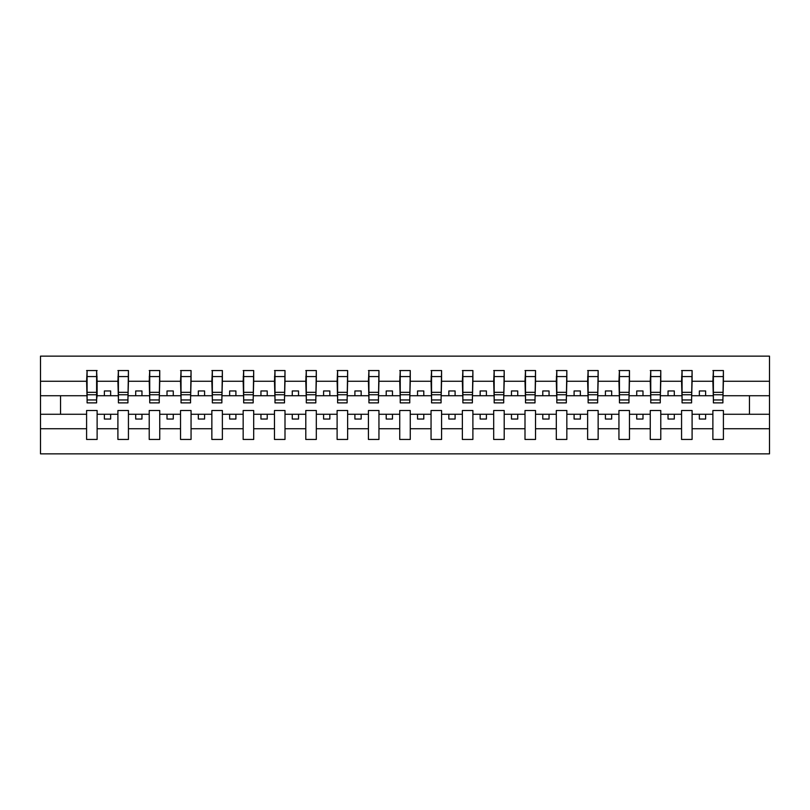 <?xml version="1.0" encoding="UTF-8"?>
<svg xmlns="http://www.w3.org/2000/svg" width="810" height="810" viewBox="0 0 810 810"><rect width="100%" height="100%" fill="white"/><g stroke="black" fill="none" stroke-linecap="round" stroke-linejoin="round"><path stroke-width="1.21" d="M712.881 428.733L692.094 428.733L692.094 410.508L681.564 410.508L681.564 428.733L660.778 428.733L660.778 410.508L650.258 410.508L650.258 428.733L629.461 428.733L629.461 410.508L618.941 410.508L618.941 428.733L598.144 428.733L598.144 410.508L587.625 410.508L587.625 428.733L566.838 428.733L566.838 410.508L556.308 410.508L556.308 428.733L535.521 428.733L535.521 410.508L525.001 410.508L525.001 428.733L504.205 428.733L504.205 410.508L493.685 410.508L493.685 428.733L472.888 428.733L472.888 410.508L462.368 410.508L462.368 428.733L441.571 428.733L441.571 410.508L431.052 410.508L431.052 428.733L410.265 428.733L410.265 410.508L399.735 410.508L399.735 428.733L378.948 428.733L378.948 410.508L368.428 410.508L368.428 428.733L347.632 428.733L347.632 410.508L337.112 410.508L337.112 428.733L316.315 428.733L316.315 410.508L305.795 410.508L305.795 428.733L284.998 428.733L284.998 410.508L274.479 410.508L274.479 428.733L253.692 428.733L253.692 410.508L243.162 410.508L243.162 428.733L222.375 428.733L222.375 410.508L211.856 410.508L211.856 428.733L191.059 428.733L191.059 410.508L180.539 410.508L180.539 428.733L159.742 428.733L159.742 410.508L149.222 410.508L149.222 428.733L128.436 428.733L128.436 410.508L117.906 410.508L117.906 428.733L97.119 428.733L97.119 410.508L86.599 410.508L86.599 428.733L40.5 428.733L40.5 453.853L769.5 453.853L769.5 428.733L723.401 428.733L723.401 439.445L712.881 439.445L712.881 414.264L699.354 414.264L699.354 419.033L705.621 419.033L705.621 414.264M723.401 428.733L723.401 410.508L712.881 410.508L712.881 414.264M681.564 428.733L681.564 439.445L692.094 439.445L692.094 428.733M650.258 428.733L650.258 439.445L660.778 439.445L660.778 428.733M618.941 428.733L618.941 439.445L629.461 439.445L629.461 428.733M587.625 428.733L587.625 439.445L598.144 439.445L598.144 428.733M556.308 428.733L556.308 439.445L566.838 439.445L566.838 428.733M525.001 428.733L525.001 439.445L535.521 439.445L535.521 428.733M493.685 428.733L493.685 439.445L504.205 439.445L504.205 428.733M462.368 428.733L462.368 439.445L472.888 439.445L472.888 428.733M431.052 428.733L431.052 439.445L441.571 439.445L441.571 428.733M399.735 428.733L399.735 439.445L410.265 439.445L410.265 428.733M368.428 428.733L368.428 439.445L378.948 439.445L378.948 428.733M337.112 428.733L337.112 439.445L347.632 439.445L347.632 428.733M305.795 428.733L305.795 439.445L316.315 439.445L316.315 428.733M274.479 428.733L274.479 439.445L284.998 439.445L284.998 428.733M243.162 428.733L243.162 439.445L253.692 439.445L253.692 428.733M211.856 428.733L211.856 439.445L222.375 439.445L222.375 428.733M180.539 428.733L180.539 439.445L191.059 439.445L191.059 428.733M149.222 428.733L149.222 439.445L159.742 439.445L159.742 428.733M117.906 428.733L117.906 439.445L128.436 439.445L128.436 428.733M713.387 399.958L722.905 399.958L722.905 402.874L713.387 402.874L713.387 370.555L712.881 381.267L692.094 381.267L691.588 399.492M713.387 399.492L712.881 381.267M682.071 399.958L691.588 399.958L691.588 402.874L682.071 402.874L682.071 370.555L681.564 381.267L660.778 381.267L660.271 399.492M682.071 399.492L681.564 381.267M650.754 399.958L660.271 399.958L660.271 402.874L650.754 402.874L650.754 370.555L650.258 381.267L629.461 381.267L628.965 399.492M650.754 399.492L650.258 381.267M619.437 399.958L628.965 399.958L628.965 402.874L619.437 402.874L619.437 370.555L618.941 381.267L598.144 381.267L597.648 399.492M619.437 399.492L618.941 381.267M588.131 399.958L597.648 399.958L597.648 402.874L588.131 402.874L588.131 370.555L587.625 381.267L566.838 381.267L566.332 399.492M588.131 399.492L587.625 381.267M556.814 399.958L566.332 399.958L566.332 402.874L556.814 402.874L556.814 370.555L556.308 381.267L535.521 381.267L535.015 399.492M556.814 399.492L556.308 381.267M525.498 399.958L535.015 399.958L535.015 402.874L525.498 402.874L525.498 370.555L525.001 381.267L504.205 381.267L503.699 399.492M525.498 399.492L525.001 381.267M494.181 399.958L503.699 399.958L503.699 402.874L494.181 402.874L494.181 370.555L493.685 381.267L472.888 381.267L472.392 399.492M494.181 399.492L493.685 381.267M462.864 399.958L472.392 399.958L472.392 402.874L462.864 402.874L462.864 370.555L462.368 381.267L441.571 381.267L441.075 399.492M462.864 399.492L462.368 381.267M431.558 399.958L441.075 399.958L441.075 402.874L431.558 402.874L431.558 370.555L431.052 381.267L410.265 381.267L409.759 399.492M431.558 399.492L431.052 381.267M400.241 399.958L409.759 399.958L409.759 402.874L400.241 402.874L400.241 370.555L399.735 381.267L378.948 381.267L378.442 399.492M400.241 399.492L399.735 381.267M368.925 399.958L378.442 399.958L378.442 402.874L368.925 402.874L368.925 370.555L368.428 381.267L347.632 381.267L347.136 399.492M368.925 399.492L368.428 381.267M337.608 399.958L347.136 399.958L347.136 402.874L337.608 402.874L337.608 370.555L337.112 381.267L316.315 381.267L315.819 399.492M337.608 399.492L337.112 381.267M306.301 399.958L315.819 399.958L315.819 402.874L306.301 402.874L306.301 370.555L305.795 381.267L284.998 381.267L284.502 399.492M306.301 399.492L305.795 381.267M274.985 399.958L284.502 399.958L284.502 402.874L274.985 402.874L274.985 370.555L274.479 381.267L253.692 381.267L253.186 399.492M274.985 399.492L274.479 381.267M243.668 399.958L253.186 399.958L253.186 402.874L243.668 402.874L243.668 370.555L243.162 381.267L222.375 381.267L221.869 399.492M243.668 399.492L243.162 381.267M212.352 399.958L221.869 399.958L221.869 402.874L212.352 402.874L212.352 370.555L211.856 381.267L191.059 381.267L190.563 399.492M212.352 399.492L211.856 381.267M181.035 399.958L190.563 399.958L190.563 402.874L181.035 402.874L181.035 370.555L180.539 381.267L159.742 381.267L159.246 399.492M181.035 399.492L180.539 381.267M149.728 399.958L159.246 399.958L159.246 402.874L149.728 402.874L149.728 370.555L149.222 381.267L128.436 381.267L127.929 399.492M149.728 399.492L149.222 381.267M118.412 399.958L127.929 399.958L127.929 402.874L118.412 402.874L118.412 370.555L117.906 381.267L97.119 381.267L96.613 370.555L96.613 402.874L87.095 402.874L87.095 394.764L96.613 394.764M118.412 399.492L117.906 381.267M86.599 428.733L86.599 439.445L97.119 439.445L97.119 428.733M87.095 394.764L87.095 370.555L86.599 381.267L40.5 381.267L40.5 356.147L769.5 356.147L769.5 381.267L723.401 381.267L722.905 399.492M87.095 399.492L86.599 381.267M712.881 370.555L723.401 370.555L723.401 381.267M681.564 370.555L692.094 370.555L692.094 381.267M650.258 370.555L660.778 370.555L660.778 381.267M618.941 370.555L629.461 370.555L629.461 381.267M587.625 370.555L598.144 370.555L598.144 381.267M556.308 370.555L566.838 370.555L566.838 381.267M525.001 370.555L535.521 370.555L535.521 381.267M493.685 370.555L504.205 370.555L504.205 381.267M462.368 370.555L472.888 370.555L472.888 381.267M431.052 370.555L441.571 370.555L441.571 381.267M399.735 370.555L410.265 370.555L410.265 381.267M368.428 370.555L378.948 370.555L378.948 381.267M337.112 370.555L347.632 370.555L347.632 381.267M305.795 370.555L316.315 370.555L316.315 381.267M274.479 370.555L284.998 370.555L284.998 381.267M243.162 370.555L253.692 370.555L253.692 381.267M211.856 370.555L222.375 370.555L222.375 381.267M180.539 370.555L191.059 370.555L191.059 381.267M149.222 370.555L159.742 370.555L159.742 381.267M117.906 370.555L128.436 370.555L128.436 381.267M86.599 370.555L97.119 370.555M699.354 414.264L692.094 414.264M712.881 395.736L705.621 395.736L705.621 390.967L699.354 390.967L699.354 395.736L692.094 395.736M699.354 395.736L705.621 395.736M674.305 419.033L674.305 414.264L668.037 414.264L668.037 419.033L674.305 419.033M668.037 414.264L660.778 414.264M681.564 414.264L674.305 414.264M681.564 395.736L674.305 395.736L674.305 390.967L668.037 390.967L668.037 395.736L660.778 395.736M668.037 395.736L674.305 395.736M642.988 419.033L642.988 414.264L636.731 414.264L636.731 419.033L642.988 419.033M636.731 414.264L629.461 414.264M650.258 414.264L642.988 414.264M650.258 395.736L642.988 395.736L642.988 390.967L636.731 390.967L636.731 395.736L629.461 395.736M636.731 395.736L642.988 395.736M611.671 419.033L611.671 414.264L605.414 414.264L605.414 419.033L611.671 419.033M605.414 414.264L598.144 414.264M618.941 414.264L611.671 414.264M618.941 395.736L611.671 395.736L611.671 390.967L605.414 390.967L605.414 395.736L598.144 395.736M605.414 395.736L611.671 395.736M580.365 419.033L580.365 414.264L574.098 414.264L574.098 419.033L580.365 419.033M574.098 414.264L566.838 414.264M587.625 414.264L580.365 414.264M587.625 395.736L580.365 395.736L580.365 390.967L574.098 390.967L574.098 395.736L566.838 395.736M574.098 395.736L580.365 395.736M549.048 419.033L549.048 414.264L542.781 414.264L542.781 419.033L549.048 419.033M542.781 414.264L535.521 414.264M556.308 414.264L549.048 414.264M556.308 395.736L549.048 395.736L549.048 390.967L542.781 390.967L542.781 395.736L535.521 395.736M542.781 395.736L549.048 395.736M517.732 419.033L517.732 414.264L511.464 414.264L511.464 419.033L517.732 419.033M511.464 414.264L504.205 414.264M525.001 414.264L517.732 414.264M525.001 395.736L517.732 395.736L517.732 390.967L511.464 390.967L511.464 395.736L504.205 395.736M511.464 395.736L517.732 395.736M486.415 419.033L486.415 414.264L480.158 414.264L480.158 419.033L486.415 419.033M480.158 414.264L472.888 414.264M493.685 414.264L486.415 414.264M493.685 395.736L486.415 395.736L486.415 390.967L480.158 390.967L480.158 395.736L472.888 395.736M480.158 395.736L486.415 395.736M455.099 419.033L455.099 414.264L448.841 414.264L448.841 419.033L455.099 419.033M448.841 414.264L441.571 414.264M462.368 414.264L455.099 414.264M462.368 395.736L455.099 395.736L455.099 390.967L448.841 390.967L448.841 395.736L441.571 395.736M448.841 395.736L455.099 395.736M423.792 419.033L423.792 414.264L417.525 414.264L417.525 419.033L423.792 419.033M417.525 414.264L410.265 414.264M431.052 414.264L423.792 414.264M431.052 395.736L423.792 395.736L423.792 390.967L417.525 390.967L417.525 395.736L410.265 395.736M417.525 395.736L423.792 395.736M392.475 419.033L392.475 414.264L386.208 414.264L386.208 419.033L392.475 419.033M386.208 414.264L378.948 414.264M399.735 414.264L392.475 414.264M399.735 395.736L392.475 395.736L392.475 390.967L386.208 390.967L386.208 395.736L378.948 395.736M386.208 395.736L392.475 395.736M361.159 419.033L361.159 414.264L354.901 414.264L354.901 419.033L361.159 419.033M354.901 414.264L347.632 414.264M368.428 414.264L361.159 414.264M368.428 395.736L361.159 395.736L361.159 390.967L354.901 390.967L354.901 395.736L347.632 395.736M354.901 395.736L361.159 395.736M329.842 419.033L329.842 414.264L323.585 414.264L323.585 419.033L329.842 419.033M323.585 414.264L316.315 414.264M337.112 414.264L329.842 414.264M337.112 395.736L329.842 395.736L329.842 390.967L323.585 390.967L323.585 395.736L316.315 395.736M323.585 395.736L329.842 395.736M298.536 419.033L298.536 414.264L292.268 414.264L292.268 419.033L298.536 419.033M292.268 414.264L284.998 414.264M305.795 414.264L298.536 414.264M305.795 395.736L298.536 395.736L298.536 390.967L292.268 390.967L292.268 395.736L284.998 395.736M292.268 395.736L298.536 395.736M267.219 419.033L267.219 414.264L260.952 414.264L260.952 419.033L267.219 419.033M260.952 414.264L253.692 414.264M274.479 414.264L267.219 414.264M274.479 395.736L267.219 395.736L267.219 390.967L260.952 390.967L260.952 395.736L253.692 395.736M260.952 395.736L267.219 395.736M235.902 419.033L235.902 414.264L229.635 414.264L229.635 419.033L235.902 419.033M229.635 414.264L222.375 414.264M243.162 414.264L235.902 414.264M243.162 395.736L235.902 395.736L235.902 390.967L229.635 390.967L229.635 395.736L222.375 395.736M229.635 395.736L235.902 395.736M204.586 419.033L204.586 414.264L198.328 414.264L198.328 419.033L204.586 419.033M198.328 414.264L191.059 414.264M211.856 414.264L204.586 414.264M211.856 395.736L204.586 395.736L204.586 390.967L198.328 390.967L198.328 395.736L191.059 395.736M198.328 395.736L204.586 395.736M173.269 419.033L173.269 414.264L167.012 414.264L167.012 419.033L173.269 419.033M167.012 414.264L159.742 414.264M180.539 414.264L173.269 414.264M180.539 395.736L173.269 395.736L173.269 390.967L167.012 390.967L167.012 395.736L159.742 395.736M167.012 395.736L173.269 395.736M141.963 419.033L141.963 414.264L135.695 414.264L135.695 419.033L141.963 419.033M135.695 414.264L128.436 414.264M149.222 414.264L141.963 414.264M149.222 395.736L141.963 395.736L141.963 390.967L135.695 390.967L135.695 395.736L128.436 395.736M135.695 395.736L141.963 395.736M110.646 419.033L110.646 414.264L104.379 414.264L104.379 419.033L110.646 419.033M104.379 414.264L97.119 414.264M117.906 414.264L110.646 414.264M117.906 395.736L110.646 395.736L110.646 390.967L104.379 390.967L104.379 395.736L97.119 395.736L97.119 381.267M104.379 395.736L110.646 395.736M97.119 395.736L96.613 399.492M86.599 414.264L40.5 414.264L40.5 381.267M40.5 428.733L40.5 414.264M86.599 395.736L40.5 395.736M769.5 428.733L769.5 381.267M60.537 414.264L60.537 395.736M769.5 395.736L749.463 395.736L749.463 414.264L723.401 414.264M769.5 414.264L749.463 414.264M749.463 395.736L723.401 395.736M96.613 376.812L97.119 376.812M87.095 392.324L96.613 392.324M128.436 370.555L127.929 399.958M127.929 376.812L128.436 376.812M117.906 376.812L118.412 376.812M118.412 394.764L127.929 394.764M118.412 392.324L127.929 392.324M159.742 370.555L159.246 399.958M149.222 376.812L149.728 376.812M149.728 394.764L159.246 394.764M149.728 392.324L159.246 392.324M191.059 370.555L190.563 399.958M181.035 394.764L190.563 394.764M181.035 392.324L190.563 392.324M222.375 370.555L221.869 399.958M221.869 376.812L222.375 376.812M212.352 394.764L221.869 394.764M212.352 392.324L221.869 392.324M253.692 370.555L253.186 399.958M253.186 376.812L253.692 376.812M243.162 376.812L243.668 376.812M243.668 394.764L253.186 394.764M243.668 392.324L253.186 392.324M284.998 370.555L284.502 399.958M274.479 376.812L274.985 376.812M274.985 394.764L284.502 394.764M274.985 392.324L284.502 392.324M316.315 370.555L315.819 399.958M305.795 376.812L306.301 376.812M306.301 394.764L315.819 394.764M306.301 392.324L315.819 392.324M347.632 370.555L347.136 399.958M337.608 394.764L347.136 394.764M337.608 392.324L347.136 392.324M378.948 370.555L378.442 399.958M378.442 376.812L378.948 376.812M368.925 394.764L378.442 394.764M368.925 392.324L378.442 392.324M410.265 370.555L409.759 399.958M409.759 376.812L410.265 376.812M399.735 376.812L400.241 376.812M400.241 394.764L409.759 394.764M400.241 392.324L409.759 392.324M441.571 370.555L441.075 399.958M431.052 376.812L431.558 376.812M431.558 394.764L441.075 394.764M431.558 392.324L441.075 392.324M472.888 370.555L472.392 399.958M462.864 394.764L472.392 394.764M462.864 392.324L472.392 392.324M504.205 370.555L503.699 399.958M503.699 376.812L504.205 376.812M494.181 394.764L503.699 394.764M494.181 392.324L503.699 392.324M535.521 370.555L535.015 399.958M535.015 376.812L535.521 376.812M525.498 394.764L535.015 394.764M525.498 392.324L535.015 392.324M566.838 370.555L566.332 399.958M566.332 376.812L566.838 376.812M556.308 376.812L556.814 376.812M556.814 394.764L566.332 394.764M556.814 392.324L566.332 392.324M598.144 370.555L597.648 399.958M587.625 376.812L588.131 376.812M588.131 394.764L597.648 394.764M588.131 392.324L597.648 392.324M629.461 370.555L628.965 399.958M619.437 394.764L628.965 394.764M619.437 392.324L628.965 392.324M660.778 370.555L660.271 399.958M660.271 376.812L660.778 376.812M650.754 394.764L660.271 394.764M650.754 392.324L660.271 392.324M692.094 370.555L691.588 399.958M691.588 376.812L692.094 376.812M681.564 376.812L682.071 376.812M682.071 394.764L691.588 394.764M682.071 392.324L691.588 392.324M723.401 370.555L722.905 399.958M712.881 376.812L713.387 376.812M713.387 394.764L722.905 394.764M713.387 392.324L722.905 392.324M87.095 399.958L96.613 399.958M87.095 376.579L96.613 376.579M118.412 376.579L127.929 376.579M149.728 376.579L159.246 376.579M181.035 376.579L190.563 376.579M212.352 376.579L221.869 376.579M243.668 376.579L253.186 376.579M274.985 376.579L284.502 376.579M306.301 376.579L315.819 376.579M337.608 376.579L347.136 376.579M368.925 376.579L378.442 376.579M400.241 376.579L409.759 376.579M431.558 376.579L441.075 376.579M462.864 376.579L472.392 376.579M494.181 376.579L503.699 376.579M525.498 376.579L535.015 376.579M556.814 376.579L566.332 376.579M588.131 376.579L597.648 376.579M619.437 376.579L628.965 376.579M650.754 376.579L660.271 376.579M682.071 376.579L691.588 376.579M713.387 376.579L722.905 376.579"/></g></svg>
